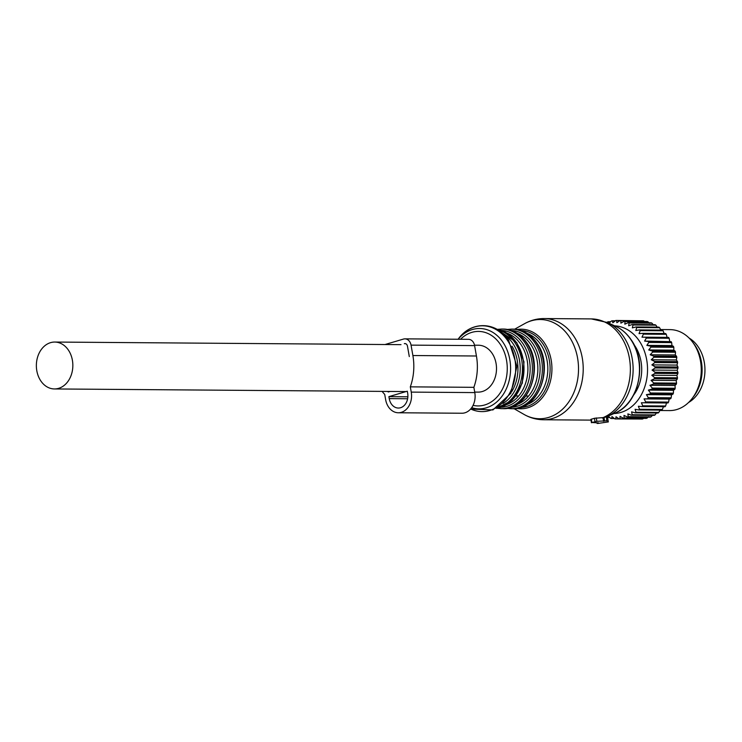 <?xml version="1.0" encoding="UTF-8"?>
<svg xmlns="http://www.w3.org/2000/svg" width="742" height="742" viewBox="0 0 742 742"><rect width="100%" height="100%" fill="white"/><g stroke="black" fill="none" stroke-linecap="round" stroke-linejoin="round"><path stroke-width="1.11" d="M688.585 402.47A35.421 27.565 -89.6 0 0 704.9 372.252A35.421 27.565 -89.6 0 0 689.068 338.018M671.176 397.795L648.295 397.629L646.403 394.661L671.501 394.846L671.176 397.795A49.25 38.334 90.4 0 1 670.666 398.723L644.065 398.89L645.707 401.923A49.25 38.334 90.4 0 1 645.113 402.767L667.995 402.943A49.25 38.334 90.4 0 0 668.579 402.09L645.707 401.923M671.501 394.846L672.957 394.16L650.085 393.983L646.403 394.661M614.664 325.849A43.852 34.132 90.4 0 1 646.597 359.276A43.852 34.132 90.4 0 1 630.014 407.915A43.852 34.132 90.4 0 1 614.005 413.526M633.974 344.585A36.367 28.298 90.4 0 1 633.594 395.087M652.311 388.075A49.25 38.334 90.4 0 1 651.977 389.123L674.849 389.3A49.25 38.334 90.4 0 0 675.192 388.252L652.311 388.075L649.927 385.33L653.433 384.031L676.314 384.198A49.25 38.334 90.4 0 0 676.565 383.113L653.683 382.937A49.25 38.334 90.4 0 1 653.433 384.031M607.077 322.353L607.401 322.009A49.25 38.334 90.4 0 1 608.264 321.74L608.83 323.438L611.547 320.943A49.25 38.334 90.4 0 1 612.428 320.804L612.827 322.77L615.758 320.479A49.25 38.334 90.4 0 1 616.639 320.461L616.862 322.668L619.978 320.609A49.25 38.334 90.4 0 1 620.859 320.711L620.887 323.141L624.161 321.332A49.25 38.334 90.4 0 1 625.024 321.564L624.838 324.171L628.251 322.649A49.25 38.334 90.4 0 1 629.095 322.993L628.669 325.757L632.212 324.532A49.25 38.334 90.4 0 1 633.009 324.996L632.351 327.881L635.977 326.962A49.25 38.334 90.4 0 1 636.738 327.537L635.82 330.505L639.511 329.921A49.25 38.334 90.4 0 1 640.216 330.598L639.038 333.612L642.767 333.353A49.25 38.334 90.4 0 1 643.416 334.132L641.978 337.156L645.716 337.23A49.25 38.334 90.4 0 1 646.291 338.092L644.594 341.088L648.304 341.496A49.25 38.334 90.4 0 1 648.805 342.433L646.848 345.373L650.521 346.115A49.25 38.334 90.4 0 1 650.929 347.117L648.731 349.955L652.32 351.012A49.25 38.334 90.4 0 1 652.645 352.07L650.205 354.769L653.693 356.132A49.25 38.334 90.4 0 1 653.925 357.227L651.253 359.768L654.611 361.428A49.25 38.334 90.4 0 1 654.75 362.55L651.875 364.888L655.075 366.817A49.25 38.334 90.4 0 1 655.112 367.949L652.051 370.072L655.075 372.243A49.25 38.334 90.4 0 1 655.019 373.374L651.782 375.248L654.611 377.641A49.25 38.334 90.4 0 1 654.453 378.754L651.068 380.349L653.683 382.937M635.959 412.274A49.25 38.334 90.4 0 1 635.449 412.654A49.25 38.334 90.4 0 1 635.189 412.83L658.071 413.006A49.25 38.334 90.4 0 0 658.321 412.821A49.25 38.334 90.4 0 0 658.84 412.441L635.959 412.274L635.096 409.296L638.779 409.955L661.66 410.122A49.25 38.334 90.4 0 0 662.374 409.454L639.502 409.287A49.25 38.334 90.4 0 1 638.779 409.955M645.113 402.767L641.376 402.776L642.758 405.818A49.25 38.334 90.4 0 1 642.099 406.588L638.38 406.254L639.502 409.287M648.295 397.629A49.25 38.334 90.4 0 1 647.785 398.556M651.977 389.123L648.36 390.116L650.511 392.991A49.25 38.334 90.4 0 1 650.085 393.983M635.189 412.83L631.581 411.856L632.193 414.741A49.25 38.334 90.4 0 1 631.377 415.186L627.862 413.897L628.242 416.661A49.25 38.334 90.4 0 1 627.389 416.985L624.003 415.409L624.143 418.015A49.25 38.334 90.4 0 1 623.28 418.219L620.034 416.355L619.96 418.776A49.25 38.334 90.4 0 1 619.078 418.859L616.008 416.744L615.739 418.942A49.25 38.334 90.4 0 1 614.858 418.905L611.974 416.559L611.529 418.516A49.25 38.334 90.4 0 1 610.657 418.349L607.986 415.808L607.392 417.496M654.453 378.754L677.335 378.93A49.25 38.334 90.4 0 0 677.492 377.808L654.611 377.641M655.075 372.243L677.956 372.419A49.25 38.334 90.4 0 1 677.891 373.551L655.019 373.374M655.075 366.817L677.956 366.984A49.25 38.334 90.4 0 1 677.993 368.125L655.112 367.949M654.611 361.428L677.492 361.595A49.25 38.334 90.4 0 1 677.622 362.717L654.75 362.55M653.693 356.132L676.565 356.308A49.25 38.334 90.4 0 1 676.797 357.403L653.925 357.227M652.32 351.012L675.201 351.179A49.25 38.334 90.4 0 1 675.517 352.237L652.645 352.07M650.521 346.115L673.393 346.282A49.25 38.334 90.4 0 1 673.81 347.284L650.929 347.117M648.304 341.496L671.185 341.672A49.25 38.334 90.4 0 1 671.677 342.609L648.805 342.433M645.716 337.23L668.588 337.397A49.25 38.334 90.4 0 1 669.163 338.259L646.291 338.092M642.767 333.353L665.648 333.52A49.25 38.334 90.4 0 1 666.288 334.299L643.416 334.132M639.511 329.921L662.393 330.088A49.25 38.334 90.4 0 1 663.098 330.765L640.216 330.598M636.738 327.537L659.61 327.714A49.25 38.334 90.4 0 0 658.85 327.139L635.977 326.962M633.009 324.996L655.891 325.172A49.25 38.334 90.4 0 0 655.084 324.708L632.212 324.532M629.095 322.993L651.968 323.169A49.25 38.334 90.4 0 0 651.133 322.816L628.251 322.649M625.024 321.564L647.905 321.731A49.25 38.334 90.4 0 0 647.033 321.509L624.161 321.332M619.978 320.609L642.85 320.785A49.25 38.334 90.4 0 1 643.731 320.887L620.859 320.711M616.639 320.461L639.687 320.757M612.428 320.804L615.313 320.822M608.264 321.74L610.657 321.759M642.758 405.818L665.639 405.995A49.25 38.334 90.4 0 1 664.98 406.755L642.099 406.588M650.511 392.991L673.393 393.167A49.25 38.334 90.4 0 1 672.957 394.16M607.559 417.496L609.766 417.514M611.529 418.516L614.404 418.534M615.739 418.942L638.769 419.007M619.96 418.776L642.841 418.942A49.25 38.334 90.4 0 1 641.96 419.035L619.078 418.859M624.143 418.015L647.024 418.182A49.25 38.334 90.4 0 1 646.152 418.386L623.28 418.219M628.242 416.661L651.114 416.828A49.25 38.334 90.4 0 1 650.27 417.162L627.389 416.985M631.377 415.186L654.259 415.362A49.25 38.334 90.4 0 0 655.075 414.908L632.193 414.741M649.927 385.33L675.025 385.515L675.192 388.252M648.36 390.116L673.467 390.301L674.849 389.3M675.025 385.515L676.314 384.198M651.068 380.349L676.166 380.544L676.565 383.113M676.166 380.544L677.335 378.93M651.782 375.248L676.88 375.433L677.492 377.808M652.051 370.072L677.149 370.258L677.956 372.419M676.88 375.433L677.891 373.551M651.875 364.888L676.973 365.083L677.956 366.984M677.149 370.258L677.993 368.125M651.253 359.768L676.361 359.963L677.492 361.595M676.973 365.083L677.622 362.717M650.205 354.769L675.303 354.954L676.565 356.308M676.361 359.963L676.797 357.403M648.731 349.955L673.829 350.141L675.201 351.179M675.303 354.954L675.517 352.237M646.848 345.373L671.955 345.559L673.393 346.282M673.829 350.141L673.81 347.284M644.594 341.088L671.185 341.672M671.955 345.559L671.677 342.609M641.978 337.156L668.588 337.397M669.692 341.274L669.163 338.259M667.077 337.341L666.288 334.299M664.127 333.51L663.098 330.765M660.825 330.079L659.61 327.714M657.217 327.129L655.891 325.172M653.405 324.866L651.968 323.169M649.473 323.336L647.905 321.731M644.427 321.49L643.731 320.887M660.092 410.113L658.84 412.441M663.45 406.746L662.374 409.454M641.376 402.776L666.483 402.962L665.639 405.995M644.065 398.89L669.163 399.085L668.579 402.09M666.483 402.962L667.995 402.943M669.163 399.085L670.666 398.723M673.467 390.301L673.393 393.167M643.527 418.367L642.841 418.942M648.619 416.605L647.024 418.182M652.58 415.158L651.114 416.828M656.429 412.988L655.075 414.908M660.742 329.55L670.063 329.624A40.485 31.507 90.4 0 1 692.518 341.997A40.485 31.507 90.4 0 1 692.091 398.547A40.485 31.507 90.4 0 1 685.089 405.401A40.485 31.507 90.4 0 1 669.46 410.586L660.018 410.512M692.091 398.547L693.557 396.655A37.759 29.383 -89.6 0 0 693.946 343.908L692.518 341.997M591.912 422.513L598.516 422.875L597.05 423.404L597.913 423.441L608.338 421.929L606.789 420.816L596.865 421.308L591.912 422.513L591.328 419.184A50.604 39.382 90.4 0 0 594.407 418.284L594.991 421.604M606.789 420.816L606.409 416.893A49.909 38.844 -89.6 0 0 606.817 416.716L604.007 417.533L604.628 421.066M594.407 418.284L604.007 417.533M603.033 417.922L603.636 421.363M516.701 404.622A37.109 28.882 -89.6 0 0 528.582 396.052L525.893 396.033M528.582 396.052A37.109 28.882 -89.6 0 0 530.641 344.26A37.109 28.882 -89.6 0 0 517.545 333.418A37.109 28.882 -89.6 0 0 517.239 333.306M506.749 404.548A37.109 28.882 -89.6 0 0 518.63 395.978L515.931 395.959M518.63 395.978A37.109 28.882 -89.6 0 0 520.689 344.186A37.109 28.882 -89.6 0 0 507.593 333.343A37.109 28.882 -89.6 0 0 507.278 333.232M474.713 392.091L478.089 392.119A23.447 18.244 -89.6 0 0 495.767 375.202A23.447 18.244 -89.6 0 0 488.004 348.796A23.447 18.244 -89.6 0 0 478.442 345.225L474.518 345.197M64.341 345.624A23.447 18.244 -89.6 0 0 54.778 342.053A23.447 18.244 -89.6 0 0 37.1 358.97A23.447 18.244 -89.6 0 0 44.863 385.376A23.447 18.244 -89.6 0 0 54.426 388.947A23.447 18.244 -89.6 0 0 72.104 372.039A23.447 18.244 -89.6 0 0 64.341 345.624M382.121 391.396A48.972 38.111 -89.6 0 0 384.718 394.419L385.645 399.678A16.871 13.124 -89.6 0 0 398.315 412.765L461.867 413.238A16.871 13.124 -89.6 0 0 474.797 392.592L473.869 387.324A48.972 38.111 -89.6 0 0 476.429 356.002L474.602 345.605A8.097 6.298 -89.6 0 0 468.517 339.326L404.965 338.853A8.097 6.298 -89.6 0 0 403.518 339.057L385.024 344.529M474.602 345.605L411.049 345.132A8.097 6.298 -89.6 0 0 404.965 338.853M411.049 345.132L412.886 355.529A48.972 38.111 -89.6 0 1 410.317 386.851L411.244 392.11A16.871 13.124 -89.6 0 1 398.315 412.765M389.225 398.621A12.141 9.451 -89.6 0 0 398.352 408.044A12.141 9.451 -89.6 0 0 407.664 393.177L407.312 391.201L388.882 396.645L389.225 398.621L407.618 398.76M390.06 391.461L388.261 391.989A44.242 34.438 -89.6 0 1 387.704 391.442M409.296 356.587L407.469 346.189A3.376 2.625 -89.6 0 0 404.928 343.574A3.376 2.625 -89.6 0 0 404.325 343.667L405.531 343.676M473.869 387.324L410.317 386.851M407.868 396.794L388.882 396.645M607.364 416.475L608.319 421.901M596.262 417.913L596.865 421.308M602.216 417.959A50.604 39.382 -89.6 0 0 620.525 335.913A50.604 39.382 -89.6 0 0 591.365 318.912L544.22 318.559A50.604 39.382 -89.6 0 1 573.38 335.56A50.604 39.382 -89.6 0 1 579.65 390.032A50.604 39.382 -89.6 0 1 543.459 419.759L590.604 420.111A50.604 39.382 -89.6 0 0 590.966 420.111L590.604 420.111M615.322 412.942A45.846 35.681 -89.6 0 0 630.561 339.159A45.846 35.681 -89.6 0 0 615.971 326.452L607.522 322.557A49.909 38.844 -89.6 0 1 623.41 336.395A49.909 38.844 -89.6 0 1 606.817 416.716L615.322 412.942C639.224 403.565 647.738 362.096 630.886 339.409C626.814 333.529 621.842 329.207 615.971 326.452M514.076 408.703L524.028 414.426A49.612 38.612 -89.6 0 0 570.969 398.454A49.612 38.612 -89.6 0 0 568.873 336.182A49.612 38.612 -89.6 0 0 524.705 323.605C530.799 320.229 537.31 318.55 544.22 318.559M517.276 329.485A39.808 30.978 90.4 0 1 544.201 342.554A39.808 30.978 90.4 0 1 548.245 387.704A39.808 30.978 90.4 0 1 516.692 408.434M520.671 407.479A38.51 29.968 -89.6 0 0 547.568 384.384A38.51 29.968 -89.6 0 0 542.625 343.416A38.51 29.968 -89.6 0 0 521.255 330.496M526.662 404.696A37.109 28.882 -89.6 0 0 540.603 344.334A37.109 28.882 -89.6 0 0 527.191 333.381M512.639 408.731A39.808 30.978 -89.6 0 0 541.113 385.348A39.808 30.978 -89.6 0 0 536.178 342.498A39.808 30.978 -89.6 0 0 513.241 329.123C522.628 329.42 530.437 333.946 536.661 342.693C554.682 366.298 538.859 410.567 512.639 408.731L511.08 408.721A39.808 30.978 -89.6 0 0 539.555 385.339A39.808 30.978 -89.6 0 0 534.62 342.479A39.808 30.978 -89.6 0 0 511.674 329.114L507.472 329.439M510.886 407.349A38.454 29.93 -89.6 0 0 537.598 384.189A38.454 29.93 -89.6 0 0 532.635 343.37A38.454 29.93 -89.6 0 0 511.461 330.487M502.686 408.656A39.808 30.978 -89.6 0 0 531.161 385.274A39.808 30.978 -89.6 0 0 526.226 342.424A39.808 30.978 -89.6 0 0 503.28 329.049C512.666 329.346 520.476 333.872 526.709 342.618C544.721 366.223 528.907 410.493 502.686 408.656L501.128 408.647A39.808 30.978 -89.6 0 0 529.593 385.265A39.808 30.978 -89.6 0 0 524.659 342.405A39.808 30.978 -89.6 0 0 501.722 329.04L497.52 329.365M500.933 407.275A38.454 29.93 -89.6 0 0 527.645 384.115A38.454 29.93 -89.6 0 0 522.674 343.296A38.454 29.93 -89.6 0 0 501.509 330.413M496.342 408.341A39.808 30.978 -89.6 0 0 521.904 383.058A39.808 30.978 -89.6 0 0 516.265 342.35A39.808 30.978 -89.6 0 0 496.936 329.272M497.186 407.859A39.808 30.978 -89.6 0 0 520.763 381.573A39.808 30.978 -89.6 0 0 514.707 342.331A39.808 30.978 -89.6 0 0 497.771 329.763M503.039 403.481A38.454 29.93 -89.6 0 0 512.722 343.221A38.454 29.93 -89.6 0 0 503.558 334.234M511.702 391.693A37.109 28.882 -89.6 0 0 512.045 346.152M470.669 408.981A42.906 33.39 -89.6 0 0 509.819 392.861A42.906 33.39 -89.6 0 0 507.342 340.207A42.906 33.39 -89.6 0 0 458.621 338.547C471.578 320.674 496.546 321.509 508.622 340.226L516.933 366.223L510.876 393.269L492.929 409.936L470.632 409.037M458.12 339.252A40.179 31.275 90.4 0 1 502.788 341.997A40.179 31.275 90.4 0 1 506.025 389.457A40.179 31.275 90.4 0 1 471.699 407.683M473.081 405.355A37.258 28.994 -89.6 0 0 503.512 386.87A37.258 28.994 -89.6 0 0 500.015 343.926A37.258 28.994 -89.6 0 0 460.541 339.27M634.976 392.258A32.722 25.469 -89.6 0 0 638.89 385.413M639.122 354.333A32.722 25.469 -89.6 0 0 635.31 347.432M634.058 394.178A32.898 25.608 -89.6 0 0 635.217 392.759M635.56 346.931A32.898 25.608 -89.6 0 0 634.419 345.494M476.429 356.002L412.886 355.529M474.797 392.592L411.244 392.11M590.845 419.388L591.439 422.755M596.948 422.866L597.05 423.404M607.373 416.466L608.338 421.929M524.028 414.426C530.076 417.894 536.549 419.666 543.459 419.759M591.365 318.912L607.522 322.557M514.679 329.179L524.705 323.605M513.241 329.123L511.674 329.114M506.888 408.341L511.08 408.721M503.28 329.049L501.722 329.04M496.927 408.267L501.128 408.647M496.324 408.35L512.119 400.337L522.294 383.178L524 361.855L516.757 342.544L496.917 329.262M458.083 339.252L458.621 338.547M400.995 344.65L54.778 342.053M406.041 391.572L54.426 388.947"/></g></svg>
